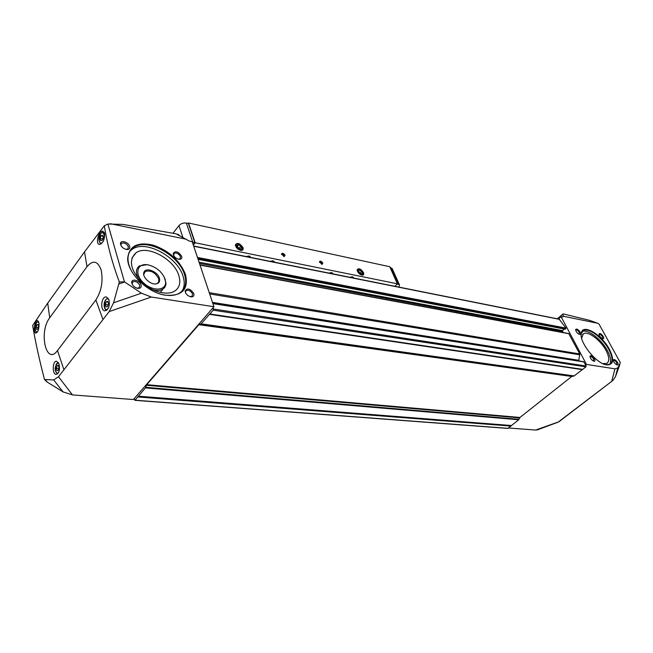<?xml version="1.0" encoding="UTF-8"?>
<svg xmlns="http://www.w3.org/2000/svg" width="653" height="653" viewBox="0 0 653 653"><rect width="100%" height="100%" fill="white"/><g stroke="black" fill="none" stroke-linecap="round" stroke-linejoin="round"><path stroke-width="0.98" d="M565.065 329.112L565.971 328.092L559.139 319.154M562.984 332.483L562.56 330.598L564.412 329.055M578.746 360.921L579.725 353.967L568.722 333.552M586.467 364.415L614.946 368.831L617.771 367.941L620.35 362.717L599.005 324.043L597.593 323.243L563.229 316.223L562.943 316.852L561.074 316.713L586.467 364.415L585.635 365.076L583.619 361.689M561.074 316.713L558.364 318.999M213.939 306.73L192.235 241.757L189.174 240.998L176.041 233.823L123.017 224.395L107.884 224.02L124.445 281.859L141.44 293.189L151.308 297.033L213.939 306.73L133.4 399.538L72.475 394.918L63.063 391.906L47.155 382.054L44.502 379.499C39.433 360.203 35.482 342.196 32.65 325.488L47.718 303.139L49.718 317.791C38.462 332.05 46.208 366.186 57.497 350.563L95.869 299.972C101.525 291.009 103.288 281.027 101.158 270.016C97.746 260.882 93.028 259.763 86.988 266.677L49.718 317.791M617.771 367.941L615.501 376.577L612.889 380.479L558.944 421.74L535.656 430.049L537.558 429.805M557.809 422.271L558.944 421.74M619.852 364.562L615.501 376.577M107.884 224.02L104.325 225.775C107.223 244.287 112.226 263.012 119.328 281.949L113.565 302.804L109.206 311.579L58.484 376.757L53.701 379.948L44.502 379.499M55.676 374.357C51.889 373.157 52.762 360.301 56.68 361.313L59.056 364.137C60.092 370.047 59.08 373.483 56.003 374.447L55.676 374.357M35.621 333.071C32.805 332.246 34.846 319.684 37.654 320.639L39 323.104C39.172 328.769 38.094 332.108 35.76 333.112L35.621 333.071M104.325 225.775L84.523 251.87L47.718 303.139M104.611 310.812C99.778 309.832 101.542 295.613 106.488 297.033L108.978 299.776C110.031 306.216 108.618 309.906 104.725 310.836L104.611 310.812M99.329 244.467L99.223 244.442C95.134 243.618 98.97 229.848 102.929 231.26L104.586 233.578C104.749 239.724 102.994 243.349 99.329 244.467M508.581 427.993L535.656 430.049M617.583 362.537C615.665 359.819 614.236 358.979 613.314 360.023C613.624 362.268 614.922 363.917 617.207 364.978C618.26 364.994 618.383 364.178 617.583 362.537M594.459 358.775C592.475 355.95 590.989 355.101 590.002 356.228C590.304 358.53 591.634 360.203 593.985 361.264C595.103 361.289 595.258 360.456 594.459 358.775M603.241 336.483C601.34 333.797 599.919 332.965 598.997 333.969C599.323 336.173 600.613 337.781 602.874 338.793C603.886 338.809 604.009 338.034 603.241 336.483M580.084 332.075C578.109 329.292 576.632 328.443 575.644 329.528C575.97 331.781 577.293 333.414 579.619 334.434C580.688 334.458 580.844 333.667 580.084 332.075M609.355 349.233C601.666 334.442 582.647 323.284 581.284 333.063C578.729 341.723 596.344 363.909 606.67 364.905C613.624 364.986 614.514 359.762 609.355 349.233M563.229 316.223L562.951 314.15L563.539 313.971L589.806 320.403L597.593 323.243M612.889 380.479L559.286 421.258M134.787 400.322L507.863 428.425L518.678 419.757L519.943 417.471L571.759 376.471L574.109 375.948L585.978 366.839L585.635 365.076M181.689 256.278C178.179 251.397 175.331 250.515 173.127 253.642C173.649 256.49 175.584 258.376 178.938 259.314C181.265 259.453 182.179 258.441 181.689 256.278M129.678 246.385C128.6 241.969 120.119 239.561 120.462 243.814C121.058 246.687 123.082 248.581 126.551 249.487C129.074 249.65 130.11 248.613 129.678 246.385M193.802 293.564C190.243 288.561 187.354 287.72 185.126 291.026C185.591 293.923 187.493 295.858 190.831 296.837C193.337 297.017 194.325 295.923 193.802 293.564M141.089 284.986C139.962 280.382 131.408 278.121 131.726 282.545C132.265 285.459 134.249 287.393 137.693 288.348C140.411 288.544 141.546 287.426 141.089 284.986M185.436 274.325C179.787 260.482 169.054 250.752 153.226 245.144C137.514 241.618 128.992 246.059 127.686 258.474C127.359 273.068 147.733 292.862 165.429 295.221C182.203 296.331 188.872 289.369 185.436 274.325M110.316 223.71L186.366 239.243M119.328 281.949L124.445 281.859M582.386 369.5L209.629 314.183L213.311 310.191L213.082 307.726M134.126 398.705L135.008 400.199L145.415 387.898L146.745 384.674L198.822 324.696L201.14 323.823L209.629 314.183M105.419 304.502L106.072 306.886L107.598 306.518L108.48 303.759L107.827 301.376L106.3 301.751L105.419 304.502L108.12 304.894M56.354 368.235L56.893 370.561L58.239 370.341L59.039 367.786L58.492 365.451L57.146 365.68L56.354 368.235L58.827 368.463M100.211 238.459L100.84 240.704L102.325 240.214L103.19 237.472L102.554 235.219L101.068 235.725L100.211 238.459L102.725 238.949M36.029 327.235L36.527 329.422L37.784 329.136L38.535 326.647L38.037 324.459L36.78 324.753L36.029 327.235L38.274 327.504M107.998 302.004L106.3 301.751M38.143 324.925L36.78 324.753M102.79 236.059L101.068 235.725M58.582 365.819L57.146 365.68M156.108 283.892L157.357 283.329C158.769 282.292 159.177 280.725 158.589 278.627C155.169 272.334 150.712 269.958 145.219 271.509L143.725 274.423M159.414 278.186C157.724 271.566 145.839 266.873 144.003 272.187C141.701 276.619 150.263 284.953 156.034 283.9C159.087 283.304 160.214 281.402 159.414 278.186M165.103 279.158C161.952 271.583 156.124 266.791 147.619 264.783C137.089 262.971 134.175 273.974 143.268 282.627C152.125 291.434 165.919 291.058 165.625 282.325L165.103 279.158M152.247 289.524C156.704 290.911 160.303 290.74 163.021 289.01C164.956 287.655 165.935 285.696 165.96 283.124L164.303 277.133M148.386 264.914L146.998 264.653L139.342 265.951C135.595 268.987 135.514 273.501 139.097 279.508M178.865 275.672C174.343 259.208 147.08 244.385 135.971 252.842C128.543 259.853 130.257 269.436 141.121 281.614C151.618 291.907 167.519 296.095 175.02 290.887C179.599 287.524 180.881 282.455 178.865 275.672M181.95 291.165C184.538 287.181 184.913 282.259 183.085 276.407C177.681 256.898 145.399 239.316 132.151 249.364L129.947 251.266M161.993 294.487L164.923 295.091C171.127 296.046 176.155 295.262 179.999 292.756C185.46 288.757 186.978 282.708 184.538 274.627C179.11 255.119 146.794 237.48 133.563 247.503C129.808 250.123 127.955 254.001 127.988 259.135C128.086 263.004 129.327 267.085 131.71 271.387M602.792 363.623L606.792 363.419C609.682 361.378 609.396 357.011 605.927 350.302C600.417 339.821 587.512 330.41 583.251 333.912L581.635 338.238M609.584 364.488C611.486 361.591 610.751 356.946 607.372 350.555C601.331 339.119 587.455 328.614 582.141 331.602M605.87 364.741L610.008 364.268C613.077 361.835 612.669 356.897 608.784 349.445C602.58 337.699 588.198 327.055 583.186 330.647L581.292 333.618L581.146 335.079M136.852 288.153L139.138 287.842L139.807 285.426C138.085 282.202 135.791 280.994 132.934 281.802L132.135 283.426L132.551 284.912M190.08 296.658L191.998 296.38L192.578 293.989C190.913 290.936 188.79 289.769 186.203 290.487L185.468 291.915L185.705 293.099M125.907 249.364L127.825 249.022L128.429 246.81C126.69 243.642 124.413 242.434 121.597 243.21L120.878 244.704L121.205 245.961M178.326 259.184L179.967 258.882L180.489 256.694C178.816 253.691 176.702 252.523 174.147 253.209L173.674 255.543M579.162 334.303L579.293 332.361C578.093 330.524 576.966 329.7 575.905 329.887L575.677 330.206M602.425 338.662L602.474 336.76C601.307 334.981 600.221 334.181 599.217 334.352L599.013 334.614M593.504 361.125L593.659 359.068C592.459 357.215 591.324 356.383 590.263 356.579L590.018 356.913M616.734 364.831L616.799 362.823C615.632 361.027 614.538 360.219 613.542 360.399L613.33 360.668M394.877 286.292L397.383 283.802L389.759 266.734L188.537 223L188.195 223.44M193.337 245.063L195.182 242.777L188.537 223M172.98 233.284L178.979 225.595C180.922 223.53 183.387 222.681 186.374 223.065L188.423 223.489L194.855 242.671L193.215 244.704M251.046 257.511L249.193 255.976L246.067 256.515M353.959 278.105L352.579 276.758L349.796 277.272M274.88 262.277L273.142 260.792L270.097 261.322M333.218 273.95L331.748 272.57L328.892 273.085M195.182 242.777L397.383 283.802M285.067 255.274C283.59 253.193 282.398 252.735 281.5 253.895L284.128 256.637L285.067 255.274M322.819 263.118C321.423 261.135 320.296 260.678 319.456 261.739L321.986 264.449L322.819 263.118M243.006 247.609C239.863 243.202 237.325 242.296 235.374 244.875C235.839 247.626 237.668 249.47 240.851 250.409C242.834 250.507 243.553 249.568 243.006 247.609M363.46 272.53C360.815 268.767 358.709 267.861 357.142 269.795C357.518 272.391 359.142 274.178 362.015 275.15C363.615 275.215 364.096 274.342 363.46 272.53M177.877 234.329L179.273 235.202M192.382 242.198L194.855 242.671M397.212 283.982L399.448 284.847L399.138 287.14M390.102 267.493L392.331 268.938M332.418 273.795L331.569 272.554M274.064 262.114L272.995 260.776M353.167 277.941L352.391 276.741M250.221 257.347L249.054 255.96M321.741 264.4L322.304 263.298L319.79 261.747L319.554 262.359M283.875 256.58L284.537 255.454L281.867 253.862L281.623 254.58M359.656 270.056L361.558 271.297L359.656 270.056L358.636 271.117M362.35 273.142L361.558 271.297L362.35 273.142L361.24 273.762L362.35 273.142M359.338 272.521L358.546 270.669L359.338 272.521L361.24 273.762L359.338 272.521M362.848 272.399L362.897 272.53C363.892 279.125 353.085 267.24 360.366 269.746L362.848 272.399M359.542 272.734L359.925 272.987L361.558 271.297M238.574 244.826L240.794 246.222L238.574 244.826L237.08 245.446L238.574 244.826L237.268 246.377M241.528 248.238L240.794 246.222L241.528 248.238L240.035 248.875L241.528 248.238M237.806 247.471L237.08 245.446L237.806 247.471L240.035 248.875L237.806 247.471M242.255 247.454C242.647 255.045 230.46 240.973 239.896 244.736L242.255 247.454M237.594 247.144L239.169 248.132L240.794 246.222M239.169 248.132L239.333 248.589M237.627 247.209L239.21 248.524M563.139 316.566L562.723 316.925M63.872 369.639L57.497 350.563M84.523 251.87L86.988 266.677M102.921 319.456L95.869 299.972M614.946 368.831L611.779 381.107M118.813 283.998L124.641 281.99M45.343 379.671L47.343 382.168M58.484 376.757L72.475 394.918M109.206 311.579L151.308 297.033M585.978 366.839L213.311 310.191M582.762 369.386L209.997 314.003M568.975 333.74L200.03 265.102M579.725 353.967L209.246 292.666M583.962 361.933L212.894 303.596M586.141 366.031L213.523 309.04M559.564 319.374L193.729 246.23M565.971 328.092L197.475 257.453M508.14 428.344L135.008 400.199M511.005 426.083L137.832 396.959M511.16 425.87L137.995 396.657M511.217 425.74L138.052 396.477M511.372 425.527L138.216 396.183M518.678 419.757L145.415 387.898M518.996 419.332L145.741 387.302M519.625 417.896L146.419 385.278M519.943 417.471L146.745 384.674M571.759 376.471L198.822 324.696M572.232 376.275L199.296 324.394M573.628 376.152L200.667 324.125M574.109 375.948L201.14 323.823M582.15 369.598L209.384 314.338M582.517 369.484L209.752 314.158M578.738 360.309L212.494 302.396M579.84 354.832L209.662 293.932M562.404 331.389L199.467 263.412M562.56 330.598L199.059 262.188M565.318 329.161L198.079 259.249M565.841 328.72L197.81 258.441M113.565 302.804L141.44 293.189M53.701 379.948L63.063 391.906M562.951 314.15L557.417 318.811M617.852 367.794L615.632 376.234M108.969 299.751C103.452 293.94 102.929 316.778 108.806 307.261M108.129 298.176C102.643 299.972 103.403 309.44 106.602 310.224L106.823 310.257M58.59 363.035C54.215 361.631 54.607 377.614 58.819 372.006M58.215 362.431L55.652 365.917C55.619 367.133 53.701 370.169 57.586 373.769L57.709 373.785M103.647 240.459L104.129 234.607C100.015 225.922 96.415 249.373 103.043 241.667M104.382 232.884L103.313 232.199M38.984 323.006C35.613 317.701 33.083 334.916 37.76 331.349M37.058 332.467C35.18 332.434 34.413 325.92 35.384 325.072C36.095 322.737 37.156 321.562 38.56 321.537L38.535 321.537M178.979 225.595L182.807 237.219M186.374 223.065L192.798 242.263M390.878 267.665L398.265 284.202M610.694 382.16L561.033 420.14M583.66 361.697L212.796 303.302M568.755 333.561L199.965 264.889M565.172 329.194L198.112 259.347M559.205 319.17L193.663 246.026M562.976 314.011L557.311 318.795M537.411 429.862L557.801 422.271M104.153 232.37L103.476 232.231C100.676 231.399 96.122 239.569 101.142 243.928M143.701 273.444L145.219 271.509M144.019 272.962L144.003 272.187M147.619 264.783L146.998 264.653M165.625 282.325L165.96 283.124M160.222 292.462L163.021 289.01M131.914 258.172L135.971 252.842M132.151 249.364L133.563 247.503M164.923 295.091L165.429 295.221M127.988 259.135L127.686 258.474M582.558 334.573L583.251 333.912M582.403 331.283L583.186 330.647M606.139 364.79L606.67 364.905M581.292 333.618L581.284 333.063M132.257 282.676L132.934 281.802M137.024 288.177L137.693 288.348M132.135 283.426L131.726 282.545M185.615 291.189L186.203 290.487M190.145 296.674L190.831 296.837M185.468 291.915L185.126 291.026M120.96 244.059L121.597 243.21M125.956 249.373L126.551 249.487M120.878 244.704L120.462 243.814M173.592 253.903L174.147 253.209M178.432 259.217L178.938 259.314M173.478 254.531L173.127 253.642M575.652 330.1L575.644 329.528M598.989 334.475L598.997 333.969M590.002 356.807L590.002 356.228M613.306 360.529L613.314 360.023M392.061 268.334L399.448 284.847M357.297 270.636L357.142 269.795M235.643 245.757L235.374 244.875M319.546 262.163L319.456 261.739M281.614 254.327L281.5 253.895M177.396 234.231L178.122 234.378M362.897 272.53L363.231 272.987"/></g></svg>
